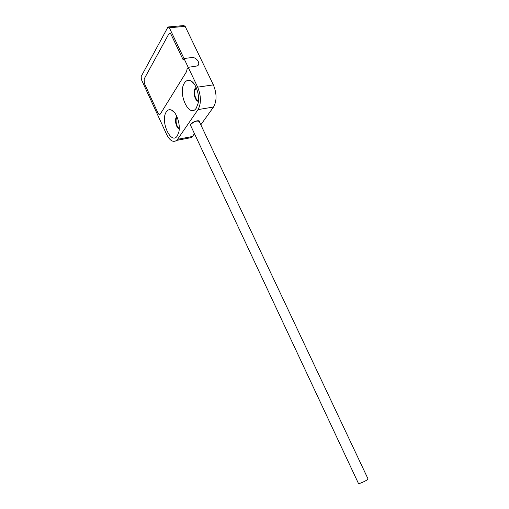 <?xml version="1.0" encoding="UTF-8"?>
<svg xmlns="http://www.w3.org/2000/svg" width="509" height="509" viewBox="0 0 509 509"><rect width="100%" height="100%" fill="white"/><g stroke="black" fill="none" stroke-linecap="round" stroke-linejoin="round"><path stroke-width="0.76" d="M168.613 26.926L183.768 25.571L185.136 26.341L213.373 84.863C216.879 93.548 216.936 100.941 213.532 107.03L200.813 124.8M177.584 139.307L198.033 109.607C201.322 103.454 201.201 95.972 197.664 87.154L188.215 67.341L197.327 65.915C201.24 63.962 196.442 56.785 191.766 57.574L183.997 58.497L169.338 27.772L167.983 26.983L141.184 76.471L141.324 79.391L166.589 134.351C169.828 140.694 173.175 142.711 176.629 140.401L177.584 139.307L192.447 136.488L191.46 137.576L187.337 138.365M192.447 136.488L194.463 133.67M197.982 93.255L198.325 95.361M198.427 101.393C195.004 101.094 192.618 91.836 195.1 88.464L196.245 87.65L194.769 90.589C194.279 95.444 195.437 98.943 198.243 101.087M195.749 87.72L196.156 87.453M184.436 83.012C177.355 93.268 189.399 118.991 196.302 108.086L198.192 103.072C199.84 95.075 195.927 83.266 190.856 80.925C188.298 79.709 186.16 80.403 184.436 83.012M183.997 58.497L183.17 59.871L171.215 34.777C170.572 33.549 169.891 33.155 169.166 33.588C169.891 33.155 170.572 33.549 171.215 34.777L183.17 59.871L183.997 58.497L191.766 57.574C196.442 56.785 201.24 63.962 197.327 65.915L188.215 67.341L187.038 69.243L186.561 71.616L187.038 69.243L188.215 67.341L183.997 58.497M168.721 34.122L144.155 78.984L144.365 83.381L144.155 78.984L168.721 34.122M144.365 83.381L158.032 113.093C158.687 114.372 159.355 114.792 160.042 114.353C159.355 114.792 158.687 114.372 158.032 113.093L144.365 83.381M160.31 114.041L186.561 71.616L160.31 114.041M166.258 111.955C159.915 121.085 171.177 145.638 177.329 135.865L178.882 131.869C180.657 124.215 176.458 111.885 171.463 110.052C169.37 109.219 167.633 109.849 166.258 111.955M176.852 116.453L176.413 116.981C174.313 119.831 176.241 128.045 179.232 129.051M179.251 128.707C176.718 126.359 175.713 123.013 176.216 118.661L176.992 116.771M190.977 126.226L190.379 125.723L190.697 124.342C192.281 121.81 198.994 119.596 199.573 121.403L199.579 122.179M368.045 478.944C368.567 479.44 362.064 482.837 359.449 483.429L358.451 483.461L190.678 125.589L190.977 124.291C194.209 121.346 196.977 120.429 199.28 121.543L368.045 478.944M169.338 27.772L185.136 26.341M197.664 87.154L213.373 84.863M198.033 109.607L213.532 107.03M194.769 90.589L196.436 88.095M194.044 83.794L190.856 80.925M174.447 112.489L171.463 110.052M176.216 118.661L177.17 117.185M176.629 140.401L191.46 137.576"/></g></svg>
